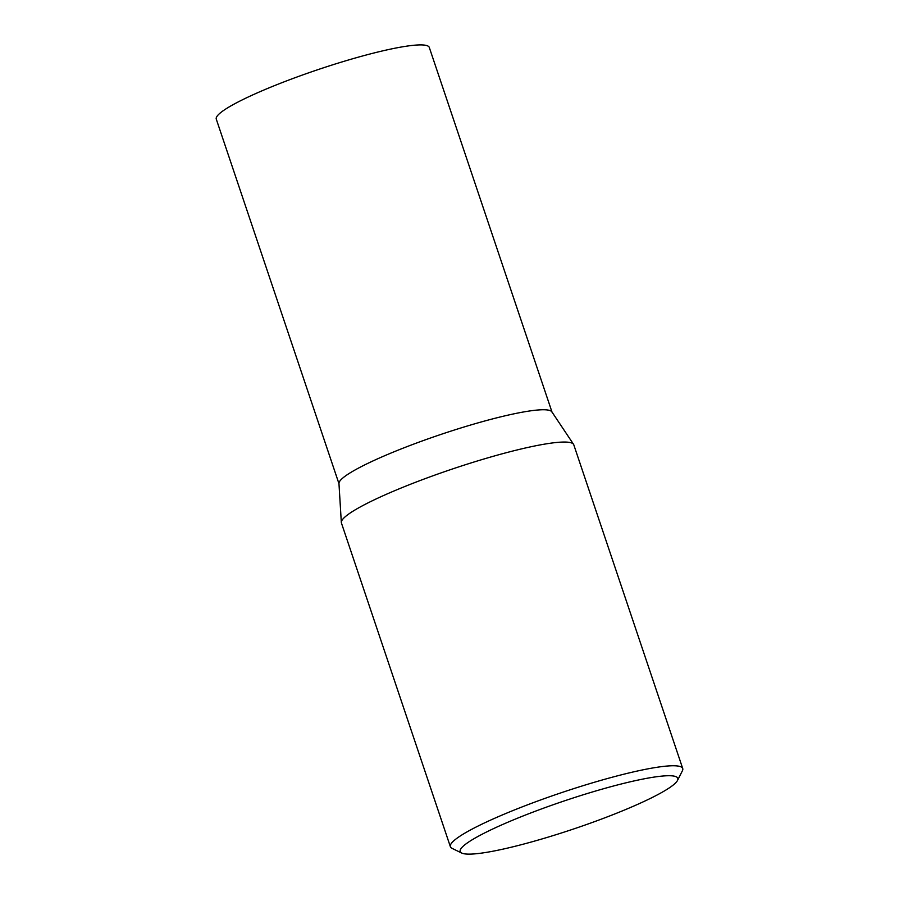 <?xml version="1.0" encoding="UTF-8"?>
<svg xmlns="http://www.w3.org/2000/svg" width="899" height="899" viewBox="0 0 899 899"><rect width="100%" height="100%" fill="white"/><g stroke="black" fill="none" stroke-linecap="round" stroke-linejoin="round"><path stroke-width="1.35" d="M551.997 412.045L429.295 47.445A112.386 14.474 161.4 0 0 349.778 59.604A112.386 14.474 161.4 0 0 232.189 105.172A112.386 14.474 161.4 0 0 216.277 119.129L338.979 483.741M552.087 412.293A112.386 14.474 161.4 0 0 472.571 424.452A112.386 14.474 161.4 0 0 354.981 470.02A112.386 14.474 161.4 0 0 339.058 483.977M677.498 780.444L682.397 770.791A122.579 15.789 161.4 0 0 682.723 768.521L573.787 444.803A122.579 15.789 161.4 0 0 573.54 444.308L551.862 411.832A112.386 14.474 161.4 0 0 470.773 424.98A112.386 14.474 161.4 0 0 354.981 470.02A112.386 14.474 161.4 0 0 338.957 483.482L341.328 522.454A122.579 15.789 161.4 0 0 341.429 523.004L450.377 846.712A122.579 15.789 161.4 0 0 452.006 848.33L461.749 853.061A114.791 14.789 161.4 0 0 548.345 837.059A114.791 14.789 161.4 0 0 661.552 792.581A114.791 14.789 161.4 0 0 677.498 780.444A114.791 14.789 161.4 0 0 603.386 788.783A114.791 14.789 161.4 0 0 476.47 837.284A114.791 14.789 161.4 0 0 461.749 853.061M682.723 768.521A122.579 15.789 161.4 0 0 595.992 781.793A122.579 15.789 161.4 0 0 467.738 831.485A122.579 15.789 161.4 0 0 450.377 846.712M573.54 444.308A122.579 15.789 161.4 0 0 485.089 458.659A122.579 15.789 161.4 0 0 358.802 507.766A122.579 15.789 161.4 0 0 341.328 522.454"/></g></svg>
